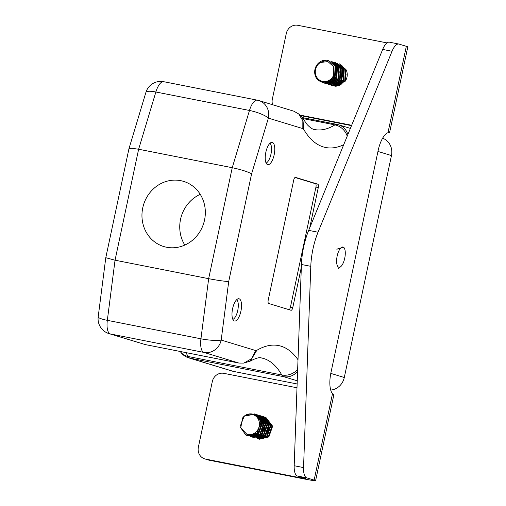 <?xml version="1.0" encoding="UTF-8"?>
<svg xmlns="http://www.w3.org/2000/svg" width="506" height="506" viewBox="0 0 506 506"><rect width="100%" height="100%" fill="white"/><g stroke="black" fill="none" stroke-linecap="round" stroke-linejoin="round"><path stroke-width="0.76" d="M145.899 92.421A15.477 3.561 16.8 0 1 155.867 91.997A15.477 5.901 101.2 0 1 163.723 81.7A15.477 15.477 0 0 0 145.899 92.421L128.948 148.745L105.786 257.712L115.045 260.204L208.655 278.673C217.504 280.356 224.19 281.311 228.706 281.551L221.198 340.064L255.65 350.538L256.801 350.329A166.411 63.414 -78.8 0 1 298.002 359.722M128.954 148.72L131.933 148.271L138.631 149.238L232.241 167.707C241.046 169.592 247.504 171.629 251.608 173.817L228.706 281.551M204.538 220.053A34.054 31.461 106.9 0 1 163.735 246.536A34.054 31.461 106.9 0 1 143.54 204.797A34.054 31.461 106.9 0 1 183.551 181.376A34.054 31.461 106.9 0 1 204.538 220.053M382.606 138.208A15.477 14.301 106.9 0 1 391.467 155.563L344.289 377.501A15.477 14.301 106.9 0 1 330.722 390.069M180.281 351.493A15.477 13.099 -29.8 0 0 188.181 356.509A15.477 5.901 101.2 0 0 190.035 358.197L233.424 371.398L297.13 383.965M233.424 371.398A15.477 14.301 106.9 0 1 232.14 371.075L188.744 357.875A15.477 14.301 -73.1 0 0 190.035 358.197L283.645 376.666A15.477 5.901 -78.8 0 1 281.791 374.978A15.477 13.099 -29.8 0 0 297.654 369.507M105.786 257.712L98.196 316.851A15.477 15.477 0 0 0 109.043 333.631L145.317 344.592L238.921 363.061L243.854 363.093L251.735 358.634L255.65 350.538M309.729 227.808L318.287 187.543A3.093 1.183 101.2 0 0 317.8 184.171L295.504 177.391A3.093 1.183 101.2 0 0 295.46 177.378A3.093 1.183 101.2 0 0 293.727 180.073L268.212 300.121A3.093 1.183 101.2 0 0 268.699 303.492L290.994 310.273A3.093 1.183 101.2 0 0 291.039 310.286A3.093 1.183 101.2 0 0 292.772 307.591L301.329 267.332M240.919 311.152A11.353 4.326 -78.8 0 1 234.569 321.025A11.353 4.326 -78.8 0 1 232.52 309.052A11.353 4.326 -78.8 0 1 238.965 298.755A11.353 4.326 -78.8 0 1 240.919 311.152M274.157 154.792A11.353 4.326 -78.8 0 1 267.807 164.665A11.353 4.326 -78.8 0 1 265.758 152.685A11.353 4.326 -78.8 0 1 272.196 142.388A11.353 4.326 -78.8 0 1 274.157 154.792M184.823 245.068A34.054 31.461 106.9 0 1 200.25 194.336M289.141 309.71A3.093 1.183 101.2 0 0 290.431 307.129L315.946 187.081A3.093 1.183 101.2 0 0 315.459 183.71L295.017 177.492M243.854 363.093L250.318 361.075L256.801 350.329M347.224 136.12A15.477 13.504 -121.5 0 0 334.947 124.887A15.477 5.901 -78.8 0 1 337.034 124.406L302.253 117.55M343.7 144.741A166.411 63.414 -78.8 0 1 303.752 129.447L302.841 118.467L300.532 115.589L351.506 125.646M303.752 129.447L302.822 128.6L302.841 120.839L298.787 114.008L293.815 111.181L258.838 100.542A15.477 14.301 106.9 0 1 268.376 118.126L251.608 173.817M388.197 132.635A20.638 0.734 -168 0 0 389.576 132.661A20.638 0.734 -168 0 0 389.405 132.521L387.975 132.705L406.337 46.312L399.038 44.092A15.477 5.901 101.2 0 0 398.817 44.041L389.456 42.188A15.477 5.901 101.2 0 0 382.681 49.424L308.679 230.369A41.277 15.73 101.2 0 0 301.431 264.48L294.188 465.735A15.477 5.901 101.2 0 0 297.471 476.032L304.77 478.259A10.322 0.367 -168 0 1 305.504 478.556A10.322 0.367 -168 0 1 299.191 477.556L205.581 459.087L209.357 460.239L302.967 478.708A20.638 0.734 -168 0 0 315.599 480.7A20.638 0.734 -168 0 0 314.131 480.105L332.493 393.712L333.656 394.813A20.638 0.734 12 0 1 333.827 394.952L315.599 480.7M387.975 132.705A20.638 7.868 101.2 0 0 378.153 150.516L330.981 372.454A20.638 7.868 101.2 0 0 332.493 393.712M398.817 44.041A15.477 5.901 101.2 0 0 392.042 51.27L318.04 232.216A41.277 15.73 101.2 0 0 310.792 266.327L303.549 467.582A15.477 5.901 101.2 0 0 306.832 477.879L314.131 480.105M406.337 46.312A20.638 0.734 12 0 1 407.804 46.913L389.576 132.661M261.653 420.265A10.575 9.772 106.9 0 1 262.367 419.879M262.816 419.67A10.575 9.772 106.9 0 1 263.367 419.455M263.949 419.265A10.575 9.772 106.9 0 1 264.309 419.164M261.241 438.734A10.575 9.772 106.9 0 1 260.679 438.386M257.908 435.539A10.575 9.772 106.9 0 1 257.465 434.762M209.357 460.239A10.322 9.532 106.9 0 1 208.504 460.024L204.721 458.872A10.322 9.532 -73.1 0 0 205.581 459.087M336.155 67.532A10.575 9.772 106.9 0 1 336.547 67.279M339.608 66.02A10.575 9.772 106.9 0 1 340.355 65.888L339.766 65.906M332.657 81.94A10.575 9.772 106.9 0 1 332.24 81.093L332.682 81.921M331.911 80.239A10.575 9.772 106.9 0 1 331.632 79.246M204.721 458.872A10.322 9.532 -73.1 0 1 198.365 447.152L212.305 381.581A10.322 9.532 -73.1 0 1 223.81 373.339L296.997 387.779M345.592 68.936A10.575 9.772 106.9 0 1 344.675 81.915M339.981 85.185A10.575 9.772 106.9 0 1 336.338 85.653M335.402 85.539A10.575 9.772 106.9 0 1 334.339 85.286M387.02 42.909L297.787 25.3A10.322 9.532 -73.1 0 0 286.282 33.541L272.342 99.113A10.322 9.532 -73.1 0 0 272.626 104.736M299.957 115.071L351.657 125.273M343.011 74.717L341.702 78.626M341.607 80.403L341.784 81.997M341.923 82.636L342.126 83.332M342.72 72.219L341.942 73.193M340.222 82.117L340.43 82.813M340.759 83.667L340.968 84.104M342.638 70.226L341.752 70.96M338.52 81.599L338.729 82.295M339.058 83.148L339.488 83.99M343.397 68.373L342.6 68.715M339.317 71.182L338.546 72.156M337.357 82.63L337.565 83.066M342.638 67.551L342.088 67.715M341.695 67.855L340.899 68.196M337.882 70.385L336.844 71.643M335.927 73.199L334.902 76.558M334.808 78.335L334.915 79.556M336.313 83.338L336.724 83.933M337.224 68.917L336.654 69.404M335.921 70.151L334.966 71.384M333.1 77.507L333.214 79.037M333.422 80.049L333.625 80.745M331.645 79.227L331.923 80.226M342.72 66.065L342.189 65.919M340.981 65.717L340.589 65.685M340.07 65.666L339.349 65.691M338.95 65.729L338.527 65.786M330.418 80.226L330.766 80.998M325.731 82.105L327.439 82.839M325.288 82.174L328.211 82.674M329.729 82.522L336.129 77.937L336.743 67.684L334.77 64.831M326.604 60.189A11.391 10.525 -73.1 0 0 316.781 65.103A11.391 10.525 -73.1 0 0 315.567 76.476C318.666 84.603 331.177 83.844 333.72 74.951L333.454 66.501L327.882 61.555L320.361 62.529L326.604 60.189L328.647 60.587L335.13 66.254L334.555 77.658L325.307 83.041L322.86 82.649L320.121 81.283M346.212 74.116L345.263 75.596M342.404 82.111L342.594 82.946M342.809 73.085L341.86 74.559M340.702 81.592L340.892 82.434M341.177 83.326L341.392 83.844M342.783 70.808L341.86 71.681M339.482 82.807L339.69 83.332M340.095 84.135L340.285 84.451M342.005 69.607L341.525 69.948M339.406 72.048L338.457 73.528M337.78 82.288L337.995 82.813M338.394 83.616L338.584 83.933M342.891 67.855L342.284 68.07M341.885 68.234L341.082 68.626M339.09 70.03L338.457 70.644M335.491 77.171L335.465 78.898M342.195 67.083L341.765 67.178M341.189 67.342L340.582 67.551M337.685 69.259L336.762 70.125M336.009 71.017L334.858 72.883M333.846 76.223L333.796 78.778M333.903 79.524L334.2 80.732M334.997 82.586L335.181 82.902M340.5 66.564L340.064 66.665M332.157 78.708L332.391 79.847M332.676 80.739L332.891 81.264M333.296 82.067L333.479 82.383M335.839 84.932L336.326 85.255M341.284 65.888L340.753 65.862M339.14 65.989L338.799 66.052M336.338 66.887L335.978 67.07M330.867 79.904L331.19 80.745M334.858 85.097L336.224 85.387M337.211 85.451L341.12 84.553M333.169 84.578L334.523 84.869M335.516 84.938L339.418 84.034M342.062 68.62L339.115 65.419M338.191 64.863L336.819 64.275M326.737 81.877L327.945 82.744M328.065 83.028L329.419 83.319M330.412 83.382L334.314 82.484M325.409 82.155L327.717 82.801M328.71 82.864L332.619 81.966M325.333 82.168L326.768 82.345L330.918 81.447M327.951 81.434L333.416 77.013L333.941 66.754L327.856 61.549M339.418 63.864L345.332 69.36L344.757 80.758L335.51 86.146L333.068 85.748L336.073 86.317L345.237 81.08L345.977 69.689L339.406 63.864M337.141 63.168L343.631 68.841L343.062 80.245L333.815 85.628L331.367 85.229L334.365 85.805L343.542 80.568L344.276 69.17L337.148 63.174M330.241 84.888L332.663 85.286L341.841 80.049L342.575 68.652L335.446 62.655L341.929 68.323L341.36 79.727L332.1 85.109L330.235 84.888M328.539 84.376L330.975 84.768L340.14 79.531L340.873 68.139L333.745 62.137L340.228 67.81L339.659 79.208L330.393 84.597L328.533 84.369M326.838 83.857L329.279 84.249L338.438 79.012L339.172 67.621L332.044 61.618M330.911 61.277L336.832 66.773L336.256 78.171L327.009 83.56L324.567 83.167L327.572 83.737L336.737 78.493L337.47 67.102L330.905 61.277M322.86 82.649L325.864 83.218L335.035 77.981L335.775 66.583L328.641 60.587M332.044 61.624L338.527 67.292L337.957 78.689L328.691 84.078L326.832 83.851M341.499 79.018L343.043 74.325M338.59 83.49A24.25 22.403 -73.1 0 0 338.596 83.926M333.72 74.951A10.322 9.532 106.9 0 1 318.394 79.214A10.322 9.532 106.9 0 1 320.361 62.529M268.439 428.588L267.421 431.953M265.631 433.212L265.802 434.799M269.616 422.75L268.794 423.244M265.043 427.557L264.018 430.916M263.341 427.039L262.253 431.004M263.082 435.951L263.284 436.381M263.341 423.99L262.563 424.964M262.943 422.238L262.374 422.725M267.491 419.506L266.763 419.531M266.365 419.563L265.58 419.689M262.418 420.903L261.988 421.175M257.978 434.395L258.186 434.831M253.829 436.33L255.625 436.507M257.143 436.355L261.672 434.059L265.024 424.395L262.19 418.671M245.878 435.078A11.391 10.525 -73.1 0 0 246.909 435.457L256.959 433.313L260.754 422.738C259.837 413.781 247.573 410.48 242.488 418.184L240.748 427.931L246.865 434.243L251.684 434.401L245.878 435.078L240.008 426.779L244.202 416.166L254.973 414.11L261.836 422.757L258.212 433.541L248.572 435.963L258.661 433.832L262.437 423.105L255.701 414.344L254.948 414.085M266.308 432.048L266.32 434.167M269.793 423.212L268.952 423.781M265.814 437.456L266.036 437.823M269.306 422.067L268.503 422.453M262.911 431.017L262.886 432.738M268.61 421.175L268.003 421.384M263.424 424.857L262.475 426.337M261.33 433.364L261.513 434.199M262.418 436.419L262.601 436.735M266.909 420.657L266.301 420.865M263.114 422.826L262.481 423.446M260.103 434.572L260.312 435.097M260.716 435.9L260.9 436.216M262.627 421.371L262.146 421.707M254.632 434.92L255.157 435.552M255.707 436.096L256.042 436.381M256.453 436.697L256.94 437.02M269.496 422.472L266.529 419.253M265.606 418.696L264.233 418.108M257.187 437.38L258.534 437.671M259.521 437.734L263.443 436.83M252.962 435.596L253.664 436.064M253.791 436.349L255.132 436.634M256.125 436.703L260.04 435.792M252.089 435.83L253.436 436.121M254.423 436.185L258.338 435.28M260.995 419.885L257.023 416.065M246.89 434.249L251.147 434.452M259.344 439.24L268.863 436.931L272.639 426.204L265.903 417.45L265.144 417.184L272.038 425.856L268.414 436.646L258.787 439.069M257.649 438.721L267.162 436.419L270.938 425.691L264.202 416.931L262.867 416.495L263.474 416.697L270.343 425.344L266.719 436.128L257.073 438.55L257.655 438.727M261.735 416.147L261.166 415.976L261.773 416.179L268.642 424.825L265.017 435.609L255.372 438.032L265.46 435.9L269.236 425.173L262.5 416.413L261.754 416.153M253.689 437.519L263.759 435.381L267.535 424.654L260.799 415.894L260.046 415.635L266.94 424.306L263.316 435.09L253.683 437.513M252.545 437.171L262.057 434.863L265.833 424.136L259.104 415.382L257.769 414.939L258.376 415.148L265.239 423.788L261.615 434.578L251.988 437.001L252.557 437.171M250.843 436.653L260.362 434.344L264.138 423.617L257.402 414.863L256.637 414.597L263.537 423.275L259.913 434.059L250.287 436.482L250.856 436.653M259.483 415.464L260.046 415.654M267.212 432.345L268.496 428.139M246.909 435.457A11.391 10.525 -73.1 0 0 260.754 422.738M242.488 418.184A10.322 9.532 106.9 0 1 258.111 418.848A10.322 9.532 106.9 0 1 251.684 434.401M269.989 143.261A10.322 3.934 -78.8 0 1 270.602 144.058A10.322 3.934 -78.8 0 1 271.361 151.768A10.322 3.934 -78.8 0 1 266.966 162.508A10.322 3.934 -78.8 0 1 266.093 163.014M338.318 268.604L340.683 266.706M344.358 248.231A10.322 3.934 -78.8 0 1 345.117 255.935A10.322 3.934 -78.8 0 1 340.715 266.681A10.322 3.934 -78.8 0 1 337.091 256.378A10.322 3.934 -78.8 0 1 344.358 248.231L343.764 247.156L337.293 249.003L336.692 249.996M236.751 299.628A10.322 3.934 -78.8 0 1 237.365 300.425A10.322 3.934 -78.8 0 1 237.143 312.778A10.322 3.934 -78.8 0 1 233.728 318.875A10.322 3.934 -78.8 0 1 232.855 319.381M238.921 363.061L203.943 352.423A15.477 5.901 -78.8 0 1 200.939 338.805L208.655 278.673L232.241 167.707L249.471 110.466A15.477 5.901 -78.8 0 1 257.326 100.169L163.723 81.7M302.822 128.6L268.376 118.126A15.477 3.561 16.8 0 0 249.471 110.466L155.867 91.997L138.631 149.238L115.045 260.204L107.329 320.336L200.939 338.805A15.477 2.486 7.3 0 0 221.198 340.064A15.477 14.301 -73.1 0 1 203.943 352.423L110.333 333.954L145.317 344.592M302.898 118.562L334.947 124.887A150.927 57.513 101.2 0 1 314.624 129.549C312.702 129.409 310.229 127.778 307.205 124.64L302.841 118.467M297.243 380.803L283.645 376.666A15.477 14.301 -73.1 0 0 297.591 371.284M185.702 352.562A150.927 57.513 -78.8 0 1 188.181 356.509L281.791 374.978A150.927 57.513 101.2 0 0 261.551 357.982C259.553 357.109 255.808 358.14 250.318 361.075M98.196 316.851A15.477 2.486 7.3 0 0 107.329 320.336A15.477 5.901 101.2 0 0 110.333 333.954A15.477 14.301 -73.1 0 1 109.043 333.631M391.467 155.563L377.957 151.452M330.791 373.396L344.289 377.501M315.459 183.71L317.8 184.171M315.946 187.081L318.287 187.543M290.431 307.129L292.772 307.591M347.85 134.59A15.477 14.301 -73.1 0 0 338.539 124.786L350.386 128.391M257.548 100.22A15.477 14.301 106.9 0 1 258.838 100.542A15.477 15.477 0 0 0 257.326 100.169M299.388 476.62L299.191 477.556M382.681 49.424L392.042 51.27M297.471 476.032L306.832 477.879M294.188 465.735L303.549 467.582M301.431 264.48L310.792 266.327M308.679 230.369L318.04 232.216M338.539 124.786A15.477 15.477 0 0 0 337.034 124.406M298.787 114.008L300.526 115.589M180.269 351.493A15.477 15.477 0 0 0 188.744 357.875M325.737 82.32L326.364 82.51M259.464 415.458L260.04 415.628M254.366 413.908L254.935 414.079"/></g></svg>
